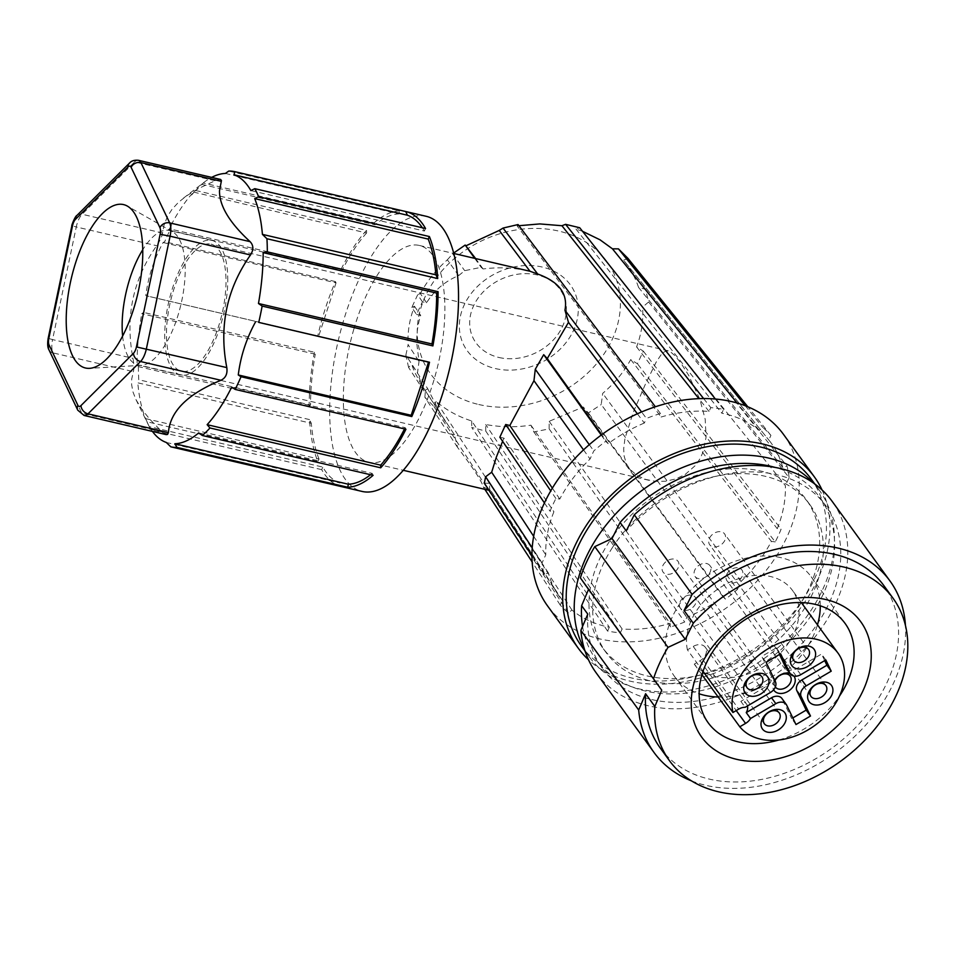 <?xml version="1.0" encoding="UTF-8"?>
<svg xmlns="http://www.w3.org/2000/svg" width="955" height="955" viewBox="0 0 955 955"><rect width="100%" height="100%" fill="white"/><g stroke="black" fill="none" stroke-linecap="round" stroke-linejoin="round"><path stroke-width="0.72" stroke-dasharray="4.78 3.58" d="M685.141 474.504L695.61 465.288L700.111 458.567L702.868 452.479L706.091 437.187L705.208 419.352L699.86 399.238L688.627 375.255L680.963 363.175L675.101 355.785L670.076 351.536L666.435 350.688L662.006 353.362L656.121 362.22L645.27 384.459L633.153 412.536L624.928 438.596L623.687 448.862L624.104 456.036L626.492 463.903L629.906 469.275L637.033 475.471L645.652 479.398L655.297 481.332L665.456 481.236L675.591 479.004L685.141 474.504M197.912 364.249A65.25 26.525 -76.9 0 0 200.49 361.444A65.25 26.525 -76.9 0 0 225.487 292.672A65.25 26.525 -76.9 0 0 211.067 244.158A65.25 26.525 -76.9 0 0 191.991 253.958A65.25 26.525 -76.9 0 0 166.994 322.73A65.25 26.525 -76.9 0 0 181.414 371.244A65.25 26.525 -76.9 0 0 197.912 364.249M498.964 357.48A49.958 40.683 154.5 0 0 562.495 326.562A49.958 40.683 154.5 0 0 537.116 274.921A49.958 40.683 154.5 0 0 473.596 305.827A49.958 40.683 154.5 0 0 498.964 357.48M353.696 329.63A111.305 45.243 103.1 0 1 419.388 245.459A111.305 45.243 103.1 0 1 434.525 378.085A111.305 45.243 103.1 0 1 368.821 462.256A111.305 45.243 103.1 0 1 353.696 329.63M422.42 301.78L417.669 294.761L411.808 307.45L416.559 314.47L422.42 301.78L426.575 302.747C434.525 290.177 445.233 281.128 458.675 275.601L464.691 270.671L481.153 267.328L483.075 268.964C498.868 266.923 514.506 267.687 530.001 271.256L529.989 271.256M416.559 314.47L420.713 315.437C417.681 324.605 416.404 334.25 416.893 344.373L419.03 361.384L417.49 372.844L424.008 391.001L427.733 388.757L411.593 364.13L414.124 371.113L421.036 384.149L454.449 434.764L457.541 447.382C473.023 467.771 481.618 480.95 483.302 486.943L490.775 490.548C489.784 491.133 489.402 488.709 489.64 483.278L484.352 483.123M583.529 449.889L590.059 459.009A130.799 95.691 144 0 0 559.761 499.059L555.917 498.534A135.407 99.057 144 0 0 550.056 511.223L553.9 511.749A130.799 95.691 144 0 0 545.783 554.819L542.058 562.877A135.407 99.057 144 0 0 544.171 574.444L548.409 572.976A130.799 95.691 144 0 0 557.72 594.141A130.799 95.691 144 0 0 562.352 600.444L490.775 490.548L557.72 594.141M571.938 610.042L436.149 401.398C446.188 410.077 458.042 416.607 471.698 420.976L609.326 627.244A130.799 95.691 144 0 1 571.938 610.042L568.321 612.955A135.407 99.057 144 0 1 560.227 605.052L562.352 600.444M609.326 627.244L607.559 631.064A135.407 99.057 144 0 0 620.356 632.807L622.111 628.987A130.799 95.691 144 0 0 670.028 623.412L670.685 626.898A135.407 99.057 144 0 0 684.699 622.015L686.824 617.408A130.799 95.691 144 0 0 722.995 596.78L725.454 599.143A135.407 99.057 144 0 0 737.367 589.486L601.22 404.526L602.701 393.353C614.423 383.48 623.77 372.223 630.73 359.569L637.439 363.783L643.3 351.106L636.591 346.88C641.569 333.677 643.551 320.45 642.524 307.176L785.368 485.629A130.799 95.691 144 0 1 777.251 528.7L781.095 529.225A135.407 99.057 144 0 1 775.233 541.903L637.439 363.783M630.73 359.569L771.389 541.389A130.799 95.691 144 0 1 741.092 581.428L737.367 589.486M771.389 541.389L775.233 541.903M789.093 477.572A135.407 99.057 144 0 0 786.98 466.004L782.742 467.461L638.537 287.348L645.496 289.293L648.6 301.983L789.093 477.572L785.368 485.629M782.742 467.461A130.799 95.691 144 0 0 769.217 440.506A130.799 95.691 144 0 0 768.799 439.992L770.924 435.396A135.407 99.057 144 0 0 762.83 427.494L759.213 430.395A130.799 95.691 144 0 0 721.825 413.193L723.592 409.385A135.407 99.057 144 0 0 710.795 407.642L709.04 411.45A130.799 95.691 144 0 0 661.123 417.025L660.466 413.539A135.407 99.057 144 0 0 646.451 418.433L641.581 411.963M637.379 413.802L644.327 423.029L646.451 418.433M644.327 423.029A130.799 95.691 144 0 0 608.156 443.669L605.697 441.294A135.407 99.057 144 0 0 593.783 450.951L590.059 459.009M783.577 434.501A145.852 106.709 -36 0 1 766.71 569.729A145.852 106.709 -36 0 1 620.678 641.736A145.852 106.709 -36 0 1 547.573 605.936M811.237 479.1A142.02 103.904 -36 0 1 794.799 610.77A142.02 103.904 -36 0 1 652.623 680.879A142.02 103.904 -36 0 1 581.428 646.022M813.326 482.932A142.02 103.904 -36 0 1 819.235 490.106A142.02 103.904 -36 0 1 802.797 621.777A142.02 103.904 -36 0 1 660.621 691.886A142.02 103.904 -36 0 1 589.426 657.04A142.02 103.904 -36 0 1 584.436 649.197M613.647 535.313A125.893 92.11 -36 0 1 806.187 499.584A125.893 92.11 -36 0 1 800.374 603.966A125.893 92.11 -36 0 1 602.474 647.562A125.893 92.11 -36 0 1 608.287 543.18A125.893 92.11 -36 0 1 611.021 539.026M611.976 548.265A125.893 92.11 -36 0 1 809.888 504.67A125.893 92.11 -36 0 1 804.074 609.051A125.893 92.11 -36 0 1 606.162 652.647A125.893 92.11 -36 0 1 611.976 548.265M582.562 626.432A138.177 101.087 144 0 0 596.23 659.869A138.177 101.087 144 0 0 767.438 660.442A138.177 101.087 144 0 0 819.82 497.448A138.177 101.087 144 0 0 775.174 467.449M587.779 614.137A138.177 101.087 144 0 0 602.378 668.333A138.177 101.087 144 0 0 773.586 668.918A138.177 101.087 144 0 0 825.968 505.911A138.177 101.087 144 0 0 626.241 530.908M596.171 672.845A145.852 106.709 144 0 0 776.893 673.454A145.852 106.709 144 0 0 832.187 501.399M691.468 780.868A145.852 106.709 144 0 0 834.718 753.065A145.852 106.709 144 0 0 905.447 625.429M660.203 747.944A138.177 101.087 144 0 0 831.411 748.517A138.177 101.087 144 0 0 883.793 585.522M820.273 605.804A84.577 61.872 144 0 0 811.213 576.796A84.577 61.872 144 0 0 740.507 559.594A84.577 61.872 144 0 0 672.344 616.906A84.577 61.872 144 0 0 674.349 676.212A84.577 61.872 144 0 0 699.132 693.796M718.172 697.019A84.577 61.872 144 0 0 813.218 636.102A84.577 61.872 144 0 0 817.468 624.833M778.958 739.982A84.577 61.872 144 0 0 839.517 696.004M703.035 671.329L687.421 649.842L693.199 646.451L738.716 709.111M687.421 649.842A61.418 44.933 -36 0 1 724.332 585.033A61.418 44.933 -36 0 1 792.471 590.417A61.418 44.933 -36 0 1 770.243 662.066A61.418 44.933 -36 0 1 694.273 664.131L700.051 660.729A10.744 7.867 144 0 0 705.315 647.275A10.744 7.867 144 0 0 693.199 646.451M747.455 705.948A10.744 7.867 144 0 0 746.535 704.014A10.744 7.867 144 0 0 740.853 701.364L745.163 707.297M795.981 724.547L791.683 718.626L792.817 717.945M786.681 705.16L782.372 699.239L791.683 718.626M782.372 699.239A9.216 6.745 144 0 0 781.918 698.463M774.696 680.175A12.284 8.989 144 0 0 773.765 681.846A12.284 8.989 144 0 0 773.634 689.785M793.987 676.092A12.284 8.989 144 0 0 789.952 673.359M770.446 692.459L766.137 686.526L740.853 701.364M824.69 660.621L821.527 654.032L796.47 668.727A9.216 6.745 144 0 1 786.072 668.023M779.483 654.462L776.32 647.86L761.803 656.383L771.115 675.77A9.216 6.745 144 0 1 766.137 686.526M774.971 680.772A9.216 6.745 144 0 0 775.317 686.967A9.216 6.745 144 0 0 775.341 687.003M706.008 563.414A9.216 6.745 -36 0 1 709.935 565.623A9.216 6.745 -36 0 1 708.622 574.456A9.216 6.745 -36 0 1 698.965 578.646A9.216 6.745 -36 0 1 695.037 576.45A9.216 6.745 -36 0 1 696.35 567.604A9.216 6.745 -36 0 1 706.008 563.414M766.113 662.304L761.803 656.383M776.32 647.86L780.617 653.793M825.824 659.953L821.527 654.032M709.47 538.262A9.216 6.745 -36 0 1 716.895 532.031A9.216 6.745 -36 0 1 724.594 533.905A9.216 6.745 -36 0 1 724.809 540.363A9.216 6.745 -36 0 1 717.384 546.594A9.216 6.745 -36 0 1 709.684 544.732A9.216 6.745 -36 0 1 709.47 538.262M726.779 574.337A9.216 6.745 -36 0 1 734.204 568.106A9.216 6.745 -36 0 1 741.904 569.968A9.216 6.745 -36 0 1 742.13 576.438A9.216 6.745 -36 0 1 734.705 582.669A9.216 6.745 -36 0 1 727.006 580.807A9.216 6.745 -36 0 1 726.779 574.337M680.151 601.71A9.216 6.745 -36 0 1 687.576 595.466A9.216 6.745 -36 0 1 695.288 597.341A9.216 6.745 -36 0 1 695.503 603.799A9.216 6.745 -36 0 1 688.077 610.042A9.216 6.745 -36 0 1 680.378 608.168A9.216 6.745 -36 0 1 680.151 601.71M662.842 565.635A9.216 6.745 -36 0 1 670.267 559.391A9.216 6.745 -36 0 1 677.966 561.265A9.216 6.745 -36 0 1 678.193 567.724A9.216 6.745 -36 0 1 670.768 573.967A9.216 6.745 -36 0 1 663.068 572.093A9.216 6.745 -36 0 1 662.842 565.635M701.961 674.708L694.273 664.131M544.434 502.939L550.056 511.223M555.917 498.534L550.737 490.894M559.761 499.059L552.36 488.148M499.835 437.199L503.977 438.166L553.9 511.749M503.977 438.166L502.617 441.306M533.666 536.316L545.783 554.819M542.058 562.877L532.21 547.848M544.171 574.444L531.935 555.762M548.409 572.976L489.64 483.278M560.227 605.052L532.15 561.946M484.854 489.33L483.302 486.943M457.541 447.382L424.88 397.256L433.988 406.532L436.149 401.398M568.321 612.955L433.988 406.532M424.88 397.256L425.417 390.201M627.936 258.351L623.603 260.238L768.799 439.992M638.537 287.348C635.242 277.428 630.264 268.391 623.603 260.238L769.217 440.506M648.6 301.983L642.524 307.176M607.559 631.064L471.734 427.482L485.749 431.063L485.677 424.498C500.277 427.243 515.366 427.47 530.932 425.202L533.869 431.947L549.137 428.89L549.173 421.31L583.266 406.973L588.364 412.942L601.22 404.526M478.753 404.502A104.907 85.449 154.5 0 0 612.155 339.586A104.907 85.449 154.5 0 0 558.866 231.11A104.907 85.449 154.5 0 0 425.464 296.026A104.907 85.449 154.5 0 0 478.753 404.502M582.526 231.301L575.972 229.069L579.697 227.732M770.924 435.396L747.813 406.77M645.496 289.293L786.98 466.004M643.3 351.106L781.095 529.225M636.591 346.88L777.251 528.7M741.092 581.428L602.701 393.353M725.454 599.143L588.364 412.942M549.173 421.31L686.824 617.408M722.995 596.78L583.266 406.973M670.685 626.898L533.869 431.947M549.137 428.89L684.699 622.015M530.932 425.202L670.028 623.412M622.111 628.987L485.677 424.498M485.749 431.063L620.356 632.807M471.698 420.976L471.734 427.482M745.246 405.744L762.83 427.494M759.213 430.395L737.081 403.01M575.972 229.069L721.825 413.193M723.592 409.385L715.39 399.035M709.04 411.45L698.905 398.665M703.608 398.557L710.795 407.642M518.935 225.714L517.192 226.013L661.123 417.025M517.192 226.013L518.064 224.556M660.466 413.539L655.381 406.782M454.449 434.764L439.837 412.584L427.733 388.757M424.008 391.001L408.609 367.496L411.593 364.13M408.609 367.496L405.863 355.117L417.49 372.844M405.863 355.117L408.119 344.731L419.03 361.384M411.808 307.45L414.47 306.233C409.54 319.113 407.427 331.946 408.119 344.731M414.47 306.233L420.713 315.437M426.575 302.747L420.331 293.543L417.669 294.761M458.675 275.601L447.358 259.808C436.113 269.847 427.112 281.092 420.331 293.543M447.358 259.808L452.658 253.851L464.691 270.671M474.731 258.363L481.153 267.328M453.697 253.039L452.658 253.851M483.075 268.964L475.65 258.578M608.156 443.669L601.745 434.704M601.244 435.074L605.697 441.294M589.295 444.684L593.783 450.951M495.358 368.558A61.418 50.018 154.5 0 0 573.454 330.549A61.418 50.018 154.5 0 0 542.261 267.054A61.418 50.018 154.5 0 0 464.166 305.063A61.418 50.018 154.5 0 0 495.358 368.558M166.158 434.609L162.171 431.97L149.708 419.15L141.65 409.05L135.932 399.536L132.864 391.634L131.599 384.423L131.706 379.063L133.366 371.638C134.142 368.94 134.022 364.5 132.972 358.34C125.01 317.096 132.912 279.552 156.68 245.71C160.106 240.565 162.052 236.339 162.541 233.02L163.89 225.583L167.471 216.355L172.103 209.205L178.442 202.365L186.5 195.906L198.556 188.541L215.842 180.388L220.533 179.445M227.768 280.591A69.094 28.077 -76.9 0 0 211.938 240.421A69.094 28.077 -76.9 0 0 164.714 334.811A69.094 28.077 -76.9 0 0 180.543 374.981A69.094 28.077 -76.9 0 0 227.768 280.591M122.622 336.029A69.094 28.077 -76.9 0 0 137.974 365.049A69.094 28.077 -76.9 0 0 141.352 365.335A69.094 28.077 -76.9 0 0 155.438 357.636A69.094 28.077 -76.9 0 0 185.198 270.659A69.094 28.077 -76.9 0 0 172.509 231.731A69.094 28.077 -76.9 0 0 169.369 230.489A69.094 28.077 -76.9 0 0 151.905 237.902A69.094 28.077 -76.9 0 0 142.761 249.721M163.114 242.522L336.041 282.859L335.432 281.582A141.245 57.407 -76.9 0 0 317.74 335.909L145.805 295.668C148.085 277.141 153.862 259.426 163.114 242.522L164.666 241.758A141.245 57.407 -76.9 0 1 170.527 229.069L168.975 229.833A138.821 56.429 103.1 0 1 171.291 225.296L170.766 225.726A138.177 56.166 103.1 0 1 191.048 194.868L191.585 194.474A138.821 56.429 103.1 0 1 193.65 192.11L195.751 190.511A141.245 57.407 -76.9 0 1 203.367 183.002L201.565 184.303A138.177 56.166 103.1 0 1 203.904 182.417A138.177 56.166 103.1 0 1 211.676 177.379M146.975 296.074A141.245 57.407 -76.9 0 0 143.572 312.404L141.758 313.706L315.257 354.186L314.338 352.24L143.572 312.404M314.338 352.24A141.245 57.407 -76.9 0 0 309.157 406.448L138.391 366.613L137.054 364.571A138.177 56.166 103.1 0 1 141.758 313.706M138.391 366.613A141.245 57.407 -76.9 0 0 138.773 379.756L137.806 382.824L311.306 423.304L309.539 419.591A141.245 57.407 -76.9 0 0 317.848 461.611L147.082 421.776A141.245 57.407 -76.9 0 0 149.243 426.634A141.245 57.407 -76.9 0 0 150.914 429.81L149.362 426.634L322.85 467.102A138.177 56.166 103.1 0 0 339.777 482.932L341.556 486.644A141.245 57.407 -76.9 0 1 332.794 482.633A141.245 57.407 -76.9 0 1 321.68 469.645L322.85 467.102M147.082 421.776L145.518 418.6A138.177 56.166 103.1 0 1 137.806 382.824M152.43 431.409A138.177 56.166 103.1 0 1 149.362 426.634M317.74 335.909L145.805 295.668M426.193 216.296A141.245 57.407 -76.9 0 0 341.031 329.547A141.245 57.407 -76.9 0 0 353.29 487.408A141.245 57.407 -76.9 0 0 362.017 491.419M231.671 387.169L405.171 427.649A138.177 56.166 103.1 0 1 404.526 428.926M405.935 429.249L405.171 427.649M171.291 225.296L171.339 225.858A138.177 56.166 -76.9 0 0 169.142 230.167L168.975 229.833M193.65 192.11L366.589 233.008L366.517 230.346L195.751 190.511M193.674 192.671A138.177 56.166 -76.9 0 0 191.621 194.999L191.585 194.474M366.589 233.008A138.177 56.166 -76.9 0 0 342.057 270.516L169.142 230.167M366.517 230.346A141.245 57.407 -76.9 0 0 341.293 268.904L342.057 270.516M341.293 268.904L170.527 229.069M336.041 282.859L318.731 336.005M335.432 281.582L164.666 241.758M225.368 173.452L398.868 213.92L399.5 210.912L228.734 171.076M201.565 184.303L375.052 224.771A138.177 56.166 103.1 0 1 398.868 213.92M375.052 224.771L374.133 222.825L203.367 183.002M399.5 210.912A141.245 57.407 -76.9 0 0 374.133 222.825M425.548 228.508L424.378 231.05L250.879 190.582M422.349 227.756A138.177 56.166 103.1 0 1 424.378 231.05M166.277 442.452L339.777 482.932M198.676 432.913L372.175 473.382L373.107 475.327M372.175 473.382A138.177 56.166 103.1 0 1 370.528 474.719M145.518 418.6L319.018 459.069L317.848 461.611M319.018 459.069A138.177 56.166 103.1 0 1 311.306 423.304M309.539 419.591L138.773 379.756M137.054 364.571L310.554 405.051A138.177 56.166 103.1 0 1 315.257 354.186M309.157 406.448L310.554 405.051M321.68 469.645L150.914 429.81M822.064 489.999A145.852 106.709 -36 0 1 790.979 619.867A145.852 106.709 -36 0 1 651.441 684.078A145.852 106.709 -36 0 1 588.447 659.69M700.051 660.729L736.245 710.568M775.412 681.691L771.115 675.77M800.779 674.66L796.47 668.727M84.136 415.473A15.352 6.243 103.1 0 1 81.76 413.205A7.676 6.255 -25.5 0 1 77.761 410.173M162.171 431.97L81.76 413.205L52.955 352.884L133.366 371.638M48.956 349.852A7.676 6.255 -25.5 0 0 52.955 352.884A15.352 6.243 103.1 0 1 52.561 339.586L132.972 358.34M215.054 180.722L134.631 161.956L82.13 214.266A15.352 6.243 103.1 0 0 76.269 226.956L156.68 245.71M76.901 215.472A7.676 5.873 45.1 0 1 82.13 214.266L162.541 233.02M48.18 338.309L52.561 339.586L76.269 226.956L71.876 225.678M138.511 160.309A15.352 6.243 103.1 0 0 134.631 161.956A7.676 5.873 45.1 0 0 129.414 163.174M648.958 480.305L181.414 371.244M419.388 245.459L453.816 253.481M589.426 657.04L584.985 650.916M809.888 504.67L806.187 499.584M596.23 659.869L602.378 668.333M819.82 497.448L825.968 505.911M674.349 676.212L708.204 722.804M705.315 647.275L746.535 704.014M790.215 676.14L709.935 565.623M808.563 649.496L724.594 533.905M825.872 685.571L741.904 569.968M779.256 712.931L695.288 597.341M761.947 676.856L677.966 561.265M801.317 602.581L792.471 590.417M420.892 383.922L445.83 422.241M211.938 240.421L169.369 230.489M172.509 231.731L127.373 206.101M135.932 399.536L149.243 426.634M183.491 198.115L203.904 182.417M141.352 365.335L89.531 368.344M368.821 462.256L403.237 470.29M489.056 490.309L490.5 490.643M668.202 350.795L211.067 244.158M811.213 576.796L845.056 623.388M819.235 490.106L814.782 483.982M764.346 723.759L680.378 608.168M810.974 696.398L727.006 580.807M775.317 686.967L695.037 576.45M180.543 374.981L137.974 365.049M793.665 660.323L709.684 544.732M747.037 687.684L663.068 572.093M606.162 652.647L602.474 647.562"/><path stroke-width="1.43" d="M453.816 253.481L530.001 271.256L537.653 274.001C559.009 281.689 568.106 293.77 564.954 310.232L568.488 322.348L547.251 358.591L543.693 354.687L535.289 369.263L533.964 380.699L509.839 425.488L552.36 488.148M588.447 659.69A145.852 106.709 -36 0 1 578.324 648.278L547.573 605.936A145.852 106.709 -36 0 1 564.441 470.708A145.852 106.709 -36 0 1 710.472 398.701A145.852 106.709 -36 0 1 783.577 434.501L814.34 476.843A145.852 106.709 -36 0 1 822.064 489.999M584.985 650.916L581.428 646.022A142.02 103.904 -36 0 1 597.866 514.363A142.02 103.904 -36 0 1 740.041 444.242A142.02 103.904 -36 0 1 811.237 479.1L814.782 483.982M584.436 649.197A142.02 103.904 -36 0 1 609.756 520.582A142.02 103.904 -36 0 1 748.04 455.26A142.02 103.904 -36 0 1 813.326 482.932M611.021 539.026A125.893 92.11 -36 0 1 613.647 535.313M654.832 706.449A138.177 101.087 144 0 0 669.431 760.646L660.203 747.944A138.177 101.087 144 0 1 645.604 693.736L654.832 706.449L661.743 690.167L580.354 577.87L588.543 589.39L581.631 605.673A138.177 101.087 144 0 0 582.562 626.432M775.174 467.449A138.177 101.087 144 0 0 620.082 522.433L626.241 530.908L634.287 514.793L692.112 594.404A145.852 106.709 144 0 1 890.012 581.01A145.852 106.709 144 0 1 905.447 625.429M580.354 577.87A145.852 106.709 -36 0 1 594.798 546.618L612.024 538.56L620.082 522.433M581.631 605.673L587.779 614.137L580.867 630.396A145.852 106.709 144 0 0 596.171 672.845L653.996 752.445A145.852 106.709 144 0 0 691.468 780.868M890.012 581.01L832.187 501.399A145.852 106.709 144 0 0 634.287 514.793M580.867 630.396L638.692 710.007A145.852 106.709 144 0 0 653.996 752.445M669.431 760.646A138.177 101.087 144 0 0 840.639 761.219A138.177 101.087 144 0 0 893.021 598.224L883.793 585.522A138.177 101.087 144 0 0 684.067 610.508L692.112 594.404M645.604 693.736L638.692 710.007M684.067 610.508L693.294 623.209L685.236 639.337L667.999 647.383L594.798 546.618M893.021 598.224A138.177 101.087 144 0 0 693.294 623.209M863.069 690.584A98.258 71.888 144 0 0 818.745 598.236A98.258 71.888 144 0 0 699.394 668.273A98.258 71.888 144 0 0 743.706 760.634A98.258 71.888 144 0 0 863.069 690.584M653.554 678.647A145.852 106.709 -36 0 1 667.999 647.383M839.517 696.004A84.577 61.872 144 0 0 847.073 682.694A84.577 61.872 144 0 0 845.056 623.388A84.577 61.872 144 0 0 774.362 606.186A84.577 61.872 144 0 0 706.187 663.498A84.577 61.872 144 0 0 708.204 722.804A84.577 61.872 144 0 0 778.958 739.982M699.132 693.796A84.577 61.872 144 0 0 718.172 697.019M817.468 624.833A84.577 61.872 144 0 0 820.273 605.804M221.309 181.331L140.886 162.577A15.352 6.243 103.1 0 0 138.511 160.309L220.617 179.468L221.453 180.579L219.495 190.821C219.328 205.779 229.522 222.718 250.103 241.663C253.612 245.363 253.744 249.792 250.497 254.961C226.741 288.804 218.838 326.347 226.801 367.591C227.66 373.739 225.702 377.965 220.927 380.281C187.574 394.009 170.062 411.45 168.426 432.579L167.579 434.43L166.158 434.609L84.136 415.473A15.352 6.243 103.1 0 0 88.015 413.825L140.516 361.515A15.352 6.243 -76.9 0 0 146.378 348.838L170.085 236.207L250.497 254.961M747.455 705.948A10.744 7.867 144 0 1 746.249 712.585L750.546 718.518A10.744 7.867 144 0 1 745.568 723.401L739.791 726.791L701.961 674.708M789.928 673.179L785.619 667.247A9.216 6.745 144 0 0 786.072 668.023L790.382 673.955A9.216 6.745 144 0 1 789.928 673.179L780.617 653.793L766.113 662.304L775.412 681.691A9.216 6.745 144 0 1 770.446 692.459L745.163 707.297A10.744 7.867 144 0 0 738.716 709.111L732.939 712.502A61.418 44.933 -36 0 1 769.849 647.705A61.418 44.933 -36 0 1 837.989 653.077A61.418 44.933 -36 0 1 815.773 724.738A61.418 44.933 -36 0 1 739.791 726.791M746.249 712.585L771.521 697.759A9.216 6.745 144 0 1 781.918 698.463L786.216 704.396A9.216 6.745 144 0 1 786.681 705.16L795.981 724.547L810.485 716.035L801.185 696.649L796.876 690.716L806.187 710.102L810.485 716.035M786.216 704.396A9.216 6.745 144 0 0 775.83 703.68L750.546 718.518M773.634 689.785A12.284 8.989 144 0 0 779.304 693.39A12.284 8.989 144 0 0 794.226 684.639A12.284 8.989 144 0 0 793.987 676.092M789.952 673.359A12.284 8.989 144 0 0 774.696 680.175M792.817 717.945L806.187 710.102M801.854 679.96L826.911 665.253L831.22 671.174L806.163 685.881L801.854 679.96A9.216 6.745 144 0 0 796.876 690.716M826.911 665.253L824.69 660.621M785.619 667.247L779.483 654.462M775.341 687.003A9.216 6.745 144 0 0 779.244 689.164A9.216 6.745 144 0 0 790.442 682.598A9.216 6.745 144 0 0 790.215 676.14A9.216 6.745 144 0 0 786.287 673.932A9.216 6.745 144 0 0 775.09 680.509A9.216 6.745 144 0 0 774.971 680.772M790.382 673.955A9.216 6.745 144 0 0 800.779 674.66L825.824 659.953L831.22 671.174M831.781 695.097A13.824 10.111 144 0 0 825.55 682.109A13.824 10.111 144 0 0 808.766 691.957A13.824 10.111 144 0 0 814.997 704.945A13.824 10.111 144 0 0 831.781 695.097M785.153 722.458A13.824 10.111 144 0 0 778.922 709.47A13.824 10.111 144 0 0 762.138 719.318A13.824 10.111 144 0 0 768.369 732.306A13.824 10.111 144 0 0 785.153 722.458M767.844 686.382A13.824 10.111 144 0 0 761.613 673.394A13.824 10.111 144 0 0 744.828 683.243A13.824 10.111 144 0 0 751.06 696.231A13.824 10.111 144 0 0 767.844 686.382M814.472 659.022A13.824 10.111 144 0 0 808.228 646.034A13.824 10.111 144 0 0 791.444 655.882A13.824 10.111 144 0 0 797.676 668.87A13.824 10.111 144 0 0 814.472 659.022M806.163 685.881A9.216 6.745 144 0 0 801.185 696.649M808.79 655.954A9.216 6.745 144 0 0 808.563 649.496A9.216 6.745 144 0 0 800.863 647.621A9.216 6.745 144 0 0 793.438 653.865A9.216 6.745 144 0 0 793.665 660.323A9.216 6.745 144 0 0 801.364 662.197A9.216 6.745 144 0 0 808.79 655.954M810.747 689.94A9.216 6.745 -36 0 1 818.172 683.696A9.216 6.745 -36 0 1 825.872 685.571A9.216 6.745 -36 0 1 826.099 692.029A9.216 6.745 -36 0 1 818.674 698.272A9.216 6.745 -36 0 1 810.974 696.398A9.216 6.745 -36 0 1 810.747 689.94M764.131 717.301A9.216 6.745 -36 0 1 771.556 711.057A9.216 6.745 -36 0 1 779.256 712.931A9.216 6.745 -36 0 1 779.471 719.39A9.216 6.745 -36 0 1 772.046 725.633A9.216 6.745 -36 0 1 764.346 723.759A9.216 6.745 -36 0 1 764.131 717.301M762.162 683.314A9.216 6.745 144 0 0 761.947 676.856A9.216 6.745 144 0 0 754.235 674.982A9.216 6.745 144 0 0 746.81 681.225A9.216 6.745 144 0 0 747.037 687.684A9.216 6.745 144 0 0 754.737 689.558A9.216 6.745 144 0 0 762.162 683.314M732.939 712.502L703.035 671.329M550.737 490.894L505.696 424.521L499.835 437.199L544.434 502.939M505.696 424.521L509.839 425.488M502.617 441.306L496.349 457.135L491.67 472.236L533.666 536.316M532.21 547.848L485.618 476.772L491.67 472.236M485.618 476.772L484.352 483.123L531.935 555.762M532.15 561.946L484.854 489.33M747.813 406.77L627.936 258.351L618.458 248.873L612.442 248.813L600.027 239.812L582.526 231.301M715.39 399.035L579.697 227.732L565.599 224.341L703.608 398.557M618.458 248.873L745.246 405.744M737.081 403.01L612.442 248.813M698.905 398.665L561.922 225.726L539.802 223.924L518.935 225.714M565.599 224.341L561.922 225.726M655.381 406.782L518.064 224.556L503.058 228.066L499.238 230.43L529.989 271.256M537.653 274.001L503.058 228.066M475.65 258.578L465.192 245.041L474.731 258.363M465.192 245.041L453.697 253.039M499.238 230.43L466.362 245.602M641.581 411.963L564.954 310.232M568.488 322.348L637.379 413.802M601.745 434.704L547.251 358.591M543.693 354.687L601.244 435.074M535.289 369.263L589.295 444.684M533.964 380.699L583.529 449.889M142.761 249.721A69.094 28.077 -76.9 0 0 122.145 324.879A69.094 28.077 -76.9 0 0 122.622 336.029M106.638 358.996A83.897 34.105 -76.9 0 0 141.161 275.315A83.897 34.105 -76.9 0 0 127.373 206.101A83.897 34.105 -76.9 0 0 102.352 213.598A83.897 34.105 -76.9 0 0 66.766 306.901A83.897 34.105 -76.9 0 0 89.531 368.344A83.897 34.105 -76.9 0 0 106.638 358.996M235.169 389.425L231.671 387.169A138.177 56.166 103.1 0 1 207.14 424.677L380.639 465.145L380.711 467.807A141.245 57.407 -76.9 0 0 405.935 429.249L235.169 389.425A141.245 57.407 -76.9 0 0 241.03 376.736L411.796 416.571A141.245 57.407 -76.9 0 0 429.499 362.243L258.733 322.408A141.245 57.407 -76.9 0 0 262.136 306.077L432.901 345.913A141.245 57.407 -76.9 0 0 438.082 291.705L267.316 251.881A141.245 57.407 -76.9 0 0 266.934 238.738L437.7 278.562A141.245 57.407 -76.9 0 0 429.392 236.542L258.626 196.706A141.245 57.407 -76.9 0 0 254.782 188.672L425.548 228.508A141.245 57.407 -76.9 0 0 414.434 215.52A141.245 57.407 -76.9 0 0 405.708 211.521L426.193 216.296A141.245 57.407 -76.9 0 1 434.931 220.307A141.245 57.407 -76.9 0 1 447.191 378.168A141.245 57.407 -76.9 0 1 362.017 491.419L341.532 486.632A141.245 57.407 -76.9 0 0 341.556 486.644A141.245 57.407 -76.9 0 0 341.532 486.632L170.79 446.809L166.277 442.452A138.177 56.166 103.1 0 1 160.189 439.264A138.177 56.166 103.1 0 1 152.43 431.409M233.951 174.753L407.451 215.233L405.684 211.521A141.245 57.407 -76.9 0 0 405.684 211.521L234.918 171.685L233.951 174.753A138.177 56.166 103.1 0 1 240.051 177.952A138.177 56.166 103.1 0 1 250.879 190.582L254.782 188.672M234.918 171.685A141.245 57.407 -76.9 0 0 228.734 171.076L225.368 173.452A138.177 56.166 103.1 0 0 211.676 177.379M380.711 467.807L209.957 427.971L207.14 424.677M170.79 446.809A141.245 57.407 -76.9 0 0 176.962 447.406L347.727 487.241A141.245 57.407 -76.9 0 0 373.107 475.327L202.341 435.492A141.245 57.407 -76.9 0 0 209.957 427.971M404.526 428.926A138.177 56.166 103.1 0 1 380.639 465.145M411.796 416.571L411.187 415.294L428.509 362.148L429.499 362.243M428.509 362.148L258.733 322.408M241.03 376.736L238.273 374.957C240.553 356.43 246.33 338.715 255.582 321.811M238.273 374.957L411.187 415.294M407.451 215.233A138.177 56.166 103.1 0 1 422.349 227.756M437.7 278.562L435.922 274.849L262.422 234.381L266.934 238.738M262.422 234.381A138.177 56.166 103.1 0 0 254.722 198.616L428.21 239.084A138.177 56.166 103.1 0 1 435.922 274.849M428.21 239.084L429.392 236.542M254.722 198.616L258.626 196.706M432.901 345.913L431.97 343.967L258.471 303.499L262.136 306.077M258.471 303.499A138.177 56.166 103.1 0 0 263.174 252.633L436.674 293.101A138.177 56.166 103.1 0 1 431.97 343.967M436.674 293.101L438.082 291.705M263.174 252.633L267.316 251.881M202.341 435.492L198.676 432.913A138.177 56.166 103.1 0 1 174.872 443.765L348.36 484.233A138.177 56.166 103.1 0 0 370.528 474.719M347.727 487.241L348.36 484.233M176.962 447.406L174.872 443.765M578.324 648.278A145.852 106.709 -36 0 1 595.204 513.05A145.852 106.709 -36 0 1 741.223 441.043A145.852 106.709 -36 0 1 814.34 476.843M612.024 538.56L685.236 639.337M588.543 589.39L661.743 690.167M159.927 227.648L131.122 167.328A7.676 6.255 154.5 0 1 140.886 162.577L169.692 222.897A7.676 6.255 154.5 0 0 159.927 227.648A7.676 3.116 103.1 0 1 160.13 234.297L170.085 236.207A15.352 6.243 103.1 0 0 169.692 222.897L250.103 241.663M736.245 710.568L745.568 723.401M775.83 703.68L771.521 697.759M168.426 432.579L88.015 413.825A7.676 5.873 -134.9 0 1 80.984 405.577A7.676 3.116 103.1 0 1 77.856 405.266L49.051 344.946A7.676 3.116 103.1 0 1 48.86 338.297L72.556 225.667A7.676 3.116 103.1 0 1 75.493 219.328L127.994 167.018A7.676 3.116 103.1 0 1 131.122 167.328M80.984 405.577L133.485 353.278A7.676 3.116 -76.9 0 0 136.422 346.928L160.13 234.297M220.927 380.281L140.516 361.515A7.676 5.873 45.1 0 1 133.485 353.278M226.801 367.591L136.422 346.928M138.511 160.309C134.357 159.891 131.324 160.846 129.414 163.174L76.901 215.472A7.676 5.873 45.1 0 0 75.493 219.328M76.901 215.472C75.123 215.925 71.159 226.371 71.876 225.678L72.556 225.667M71.876 225.678L48.18 338.309L48.86 338.297M48.18 338.309C47.32 343.633 47.571 347.477 48.956 349.852A7.676 6.255 -25.5 0 1 49.051 344.946M129.414 163.174A7.676 5.873 45.1 0 0 127.994 167.018M48.956 349.852L77.761 410.173A7.676 6.255 -25.5 0 1 77.856 405.266M837.989 653.077L801.317 602.581M77.761 410.173L84.136 415.473M403.237 470.29L489.056 490.309"/></g></svg>
